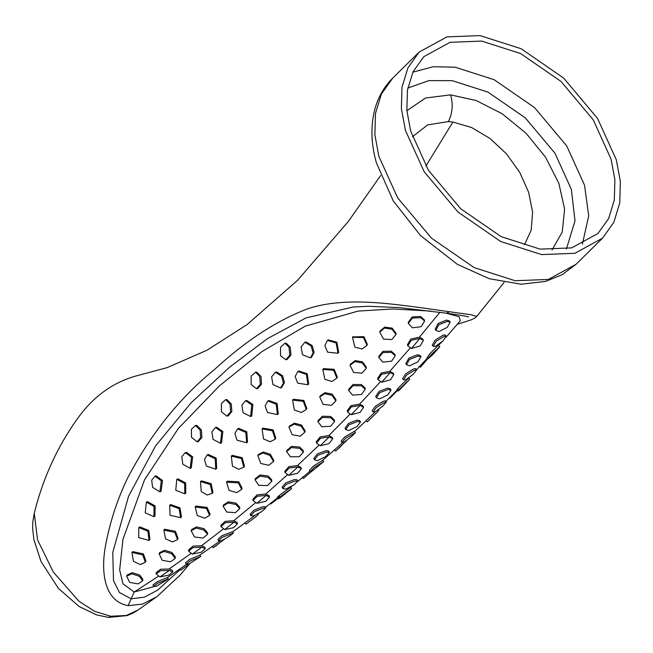 <?xml version="1.0" encoding="UTF-8"?>
<svg xmlns="http://www.w3.org/2000/svg" width="653" height="653" viewBox="0 0 653 653"><rect width="100%" height="100%" fill="white"/><g stroke="black" fill="none" stroke-linecap="round" stroke-linejoin="round"><path stroke-width="0.98" d="M433.176 346.31L432.286 345.062L435.314 339.984L443.06 335.201L445.166 334.948L446.228 336.173L442.987 340.89L435.584 346.343L433.176 346.31L436.212 341.225L444.04 336.442L446.228 336.173M146.37 502.116L147.537 501.667L155.145 505.953L154.965 516.074L153.953 516.711L145.235 512.85L146.37 502.116L154.051 506.508L153.953 516.711M191.149 530.701L191.598 529.583L196.569 526.873L204.005 528.677L207.597 532.848L207.548 534.285L203.099 538.064L194.521 537.003L191.149 530.701L196.169 528.048L203.76 529.967L207.548 534.285M164.278 529.714L164.654 529.24L175.445 531.313L178.073 538.415L177.526 539.582L172.514 541.957L165.536 538.88L163.838 530.114L174.759 532.326L177.526 539.582M403.472 379.834L402.599 378.56L405.791 373.745L413.545 368.978L415.643 368.586L416.687 369.835L413.259 374.275L405.864 379.736L403.472 379.834L406.68 375.018L414.516 370.243L416.687 369.835M373.051 411.97L372.169 410.672L375.54 406.133L383.287 401.342L385.327 400.779L386.372 402.036L382.764 406.166L375.402 411.684L373.051 411.97L376.43 407.423L384.25 402.623L386.372 402.036M314.346 459.018L313.832 458.455L317.391 453.876L325.831 450.717L328.59 450.962L329.406 452.341L325.806 456.553L317.554 460.61L314.411 459.818L317.995 455.247L326.533 452.096L329.406 452.341M341.968 442.579L341.086 441.265L344.621 437.028L354.342 431.364L355.387 432.621L351.567 436.449L344.286 442.065L341.968 442.579L345.51 438.343L355.387 432.621M419.169 366.219L420.442 367.239L431.657 354.171L439.836 346.743L432.4 355.003L428.27 358.595L427.168 357.42L430.547 352.995L442.016 341.829M398.493 388.657C393.106 393.326 402.411 383.507 407.301 379.515L408.027 378.781M400.069 389.384L398.11 391.008L397.008 389.817M399.652 389.808C394.151 394.575 403.456 384.748 408.468 380.658L409.757 379.189L408.549 378.103M367.549 421.577L367.182 421.879L366.08 420.679L375.402 411.733M367.182 421.879L377.671 411.757L378.879 410.019L378.536 409.709M334.883 449.533L340.376 444.603M334.524 449.819L335.634 451.019L346.67 440.506M250.842 514.686L250.132 514.213L253.952 510.197L262.335 506.908L264.849 506.638L265.698 508.034L261.78 511.56L253.707 515.886L250.719 515.617L254.564 511.609L263.061 508.32L265.698 508.034M224.803 529.583L220.975 526.645L225.252 522.735L233.847 522.147L237.431 523.796L233.586 527.657L224.803 529.583M220.975 526.645L220.91 525.314L225.122 521.363L233.733 520.727L236.933 522.286L237.431 523.796M279.435 496.329C272.987 500.516 282.627 492.378 288.691 488.811L290.087 487.767M281.386 496.876L278.341 498.761L277.427 497.431M280.431 497.619C273.836 501.904 283.459 493.766 289.687 490.109L291.532 488.599L290.471 487.367M323.382 461.859L312.591 470.748L310.379 471.556L309.481 470.225L313.195 466.315L322.688 460.267L323.741 461.516L323.349 461.883M310.379 471.556L314.093 467.646L323.741 461.516M288.757 475.335L285.034 472.56L289.091 468.03L297.833 466.952L301.319 468.732L297.629 473.237L288.757 475.335L297.874 466.96M285.034 472.56L284.847 471.254L288.863 466.691L297.474 465.556L300.813 467.279L301.319 468.732M316.501 442.375L316.305 441.746L320.19 436.898L328.834 435.567L332.165 437.363L332.687 438.783L329.096 443.575L320.231 445.754L316.534 443.036L320.46 438.22L329.218 436.939L332.687 438.783M345.559 428.784L345.078 428.213L348.514 423.356L356.954 420.173L359.721 420.622L360.538 421.993L357.077 426.507L348.792 430.507L345.666 429.552L349.126 424.695L357.664 421.536L360.538 421.993M376.201 397.065L375.744 396.502L379.05 391.384L387.466 388.168L390.249 388.747L391.074 390.094L387.792 394.902L379.499 398.877L376.348 397.808L379.671 392.698L388.184 389.498L391.074 390.094M200.512 481.547L201.459 480.845L211.123 483.677L212.976 492.411L212.266 493.366L207.23 495.007L201.222 491.595L200.512 481.547L210.299 484.502L212.266 493.366M176.767 479.335L177.91 478.878L185.681 482.934L185.77 493.113L184.807 493.79L175.771 490.264L176.767 479.335L184.636 483.506L184.807 493.79M255.045 479.824L255.299 478.665L260.082 474.96L268.073 475.996L271.697 479.8L271.795 481.212L267.501 485.563L258.686 485.285L255.045 479.824L259.878 476.176L267.999 477.286L271.795 481.212M226.55 482.159L227.203 481.212L238.802 481.783L242.034 488.134L241.683 489.366L236.753 492.64L229.064 490.37L226.55 482.159L238.312 482.869L241.683 489.366M223.106 506.14L223.448 504.989L228.338 501.798L236.059 503.177L239.684 507.177L239.716 508.605L235.398 512.678L226.713 512.05L223.106 506.14L228.036 502.998L235.904 504.475L239.716 508.605M195.549 506.548L195.884 506.059L207.091 507.422L210.062 514.148L209.613 515.356L204.65 518.204L197.296 515.527L195.149 506.973L206.503 508.467L209.613 515.356M282.725 487.685L282.153 487.146L285.81 482.861L294.209 479.677L296.919 479.669L297.744 481.065L294.005 484.934L285.826 489.105L282.733 488.526L286.414 484.257L294.927 481.081L297.744 481.065M253.054 500.516L252.923 499.194L257.094 494.884L265.755 494.003L269.044 495.643L269.542 497.121L265.747 501.341L256.825 503.308L253.054 500.516L257.282 496.247L266.081 495.423L269.542 497.121M169.666 505.234L170.67 504.557L179.967 507.863L181.461 516.776L180.669 517.682L170.058 515.266L169.666 505.234L179.069 508.646L180.669 517.682M155.006 476.143L156.263 475.89L162.524 480.51L161.013 491.374L159.887 491.823L152.622 487.399L151.676 480.216L155.006 476.143L161.332 480.853L159.887 491.823M435.649 329.634L435.208 329.088L438.187 323.488L446.538 320.101L449.305 320.843L450.154 322.133L447.174 327.455L438.947 331.52L435.845 330.336L438.84 324.745L447.289 321.374L450.154 322.133M406.288 364.023L405.848 363.468L408.966 358.097L417.373 354.791L420.14 355.477L420.973 356.791L417.83 361.86L409.562 365.86L406.46 364.749L409.602 359.379L418.1 356.097L420.973 356.791M167.805 579.276L156.606 586.157L153.569 586.41L153.014 584.949L156.965 581.839L167.446 577.513L168.335 578.885L167.609 579.407M153.569 586.41L157.569 583.309L168.335 578.885M126.666 576.166L127.164 575.081L132.241 572.657L139.554 574.95L142.86 579.244L142.729 580.721L138.093 583.904L129.686 582.403L126.666 576.166L131.775 573.816L139.22 576.232L142.729 580.721M179.771 568.926L180.759 570.232L189.86 563.629M302.339 477.221L303.457 478.412L311.979 471.123M245.324 522.612L254.76 515.527M246.361 523.877L257.282 515.609L258.71 513.544M270.407 503.471L270.848 503.936L278.064 498.37M138.771 527.526L139.799 526.906L148.843 530.497L149.888 539.59L149.039 540.439L138.73 537.615L138.771 527.526L147.904 531.232L149.039 540.439M159.095 553.72L164.164 551.393L171.535 553.72L175.216 558.348L170.629 561.76L162.205 560.307L159.095 553.72L159.618 552.642L164.646 550.25L171.87 552.454L175.331 556.936M218.526 540.847L217.931 539.419L221.857 535.738L232.444 531.738L233.317 533.117L229.293 536.26L221.424 540.782L218.526 540.847L222.485 537.166L233.317 533.117M192.382 554.095L188.635 551.181L193.092 547.516L201.769 547.198L205.271 548.642L201.295 552.242L192.382 554.095M188.635 551.181L188.627 549.859L193.019 546.128L201.499 545.728L204.764 547.116L205.271 548.642M186.097 564.355L185.493 562.91L189.427 559.548L199.842 555.091L200.749 556.446L188.962 564.045L186.097 564.355L190.08 560.992L200.749 556.446M159.912 576.909L156.181 573.971L160.703 570.624L169.315 570.51L172.784 571.832L168.768 575.154L159.92 576.909L169.307 570.51M156.181 573.971L156.214 572.632L160.671 569.22L169.078 569.016L172.302 570.281L172.784 571.832M238.614 527.567L243.324 524.098M212.968 545.924L216.649 543.337M212.233 546.381L213.213 547.696L224.306 539.419M358.562 427.837L364.937 421.814M389.294 397.995L389.743 398.363L397.506 390.355M132.412 552.071L132.796 551.622L143.456 553.932L145.913 561.164L145.325 562.315L140.264 564.519L133.424 561.343L131.971 552.446L142.738 554.895L145.325 562.315M322.77 369.443L323.464 368.659L334.124 369.296L337.323 377.075L336.924 378.111L332.018 381.491L324.884 379.36L322.77 369.443L333.593 370.202L336.924 378.111M292.585 400.052L293.336 399.277L303.865 400.436L306.796 408.452L306.33 409.488L301.327 412.484L294.389 410.002L292.585 400.052L303.27 401.342L306.33 409.488M246.214 400.64L246.818 400.477L252.899 404.542L251.691 416.051L250.67 416.516L243.055 412.753L241.863 405.105L245.577 400.697L251.764 404.884L250.67 416.516M267.861 400.983L268.914 400.477L277.125 403.57L278.227 413.822L277.443 414.582L267.461 412.516L265.134 405.815L267.861 400.983L276.219 404.199L277.443 414.582M350.032 365.239L350.367 364.252L355.175 360.587L362.505 361.86L366.292 367.182L366.243 368.398L361.909 373.157L353.608 372.447L350.032 365.239L354.881 361.607L362.325 362.962L366.243 368.398M379.736 332.034L380.013 331.063L384.723 327.08L392.135 328.108L396.02 333.316L396.02 334.516L391.833 339.536L383.499 339.087L379.736 332.034L384.486 328.092L392.004 329.194L396.02 334.516M215.506 427.503L216.755 427.282L222.869 431.56L221.53 442.856L220.469 443.314L212.968 439.306L211.899 431.788L215.506 427.503L221.718 431.902L220.469 443.314M196.21 425.511L196.88 425.446L201.393 429.992L201.899 437.437L198.3 441.624L197.1 441.828L191.46 437.249L191.411 429.282L195.541 425.421L200.12 430.082L200.667 437.616L197.1 441.828M255.552 372.177L256.907 372.267L260.963 376.397L261.535 384.144L257.706 388.559L256.531 388.739L251.144 384.511L251.168 376.169L255.552 372.177L259.69 376.438L260.327 384.282L256.531 388.739M275.403 372.243L276.635 372.022L282.651 375.801L284.463 382.658L281.647 387.523L280.668 387.996L272.978 384.609L271.607 376.814L275.403 372.243L281.549 376.144L283.443 383.107L280.668 387.996M284.945 343.168L286.308 343.266L290.25 347.176L290.977 355.02L287.034 359.566L285.883 359.738L280.57 355.771L280.512 347.306L284.945 343.168L288.985 347.208L289.777 355.159L285.883 359.738M304.886 342.237L306.102 342.009L312.158 345.584L314.134 352.391L311.408 357.403L310.469 357.893L302.551 354.783L301.041 346.963L304.886 342.237L311.089 345.943L313.154 352.849L310.469 357.893M226.395 399.709L227.073 399.66L231.325 404.019L231.823 411.651L228.06 415.937L226.869 416.124L221.391 411.684L221.408 403.489L225.726 399.603L230.052 404.085L230.599 411.806L226.869 416.124M352.849 336.915L363.933 336.646L367.304 344.302L366.97 345.339L362.121 348.996L354.881 347.127L352.514 337.299L363.46 337.552L366.97 345.339M327.455 340.417L328.418 339.887L336.915 342.294L338.678 352.449L338.017 353.232L327.61 352.187L324.843 345.576L327.455 340.417L336.115 342.947L338.017 353.232M297.841 371.524L298.854 371.002L307.245 373.769L308.657 383.98L307.938 384.756L297.695 383.148L295.156 376.495L297.841 371.524L306.388 374.422L307.938 384.756M411.406 348.449L407.807 345.853L411.219 340.286L419.887 338.45L423.381 340.384L420.205 345.919L411.455 348.457L419.887 338.45M407.701 345.217L407.464 344.629L410.843 339.054L419.422 337.177L422.801 339.062L423.381 340.384M381.646 382.209L377.989 379.581L381.597 374.259L390.347 372.594L393.792 374.512L390.478 379.809L381.687 382.209L390.306 372.594M377.989 379.581L377.679 378.332L381.254 372.985L389.857 371.279L393.237 373.157L393.792 374.512M317.929 421.773L318.019 420.622L322.5 416.198L330.72 416.5L334.409 420.01L334.614 421.381L330.647 426.303L321.79 426.719L317.929 421.773L322.443 417.398L330.785 417.773L334.614 421.381M351.224 414.688L347.518 412.019L351.306 406.917L360.072 405.448L363.55 407.341L360.081 412.402L351.241 414.688L360.064 405.448M347.461 411.357L347.249 410.745L350.996 405.627L359.664 404.109L363.011 405.954L363.55 407.341M231.325 456.096L232.215 455.361L242.181 457.663L244.451 466.185L243.822 467.173L238.794 469.303L232.46 466.201L231.325 456.096L241.439 458.528L243.822 467.173M207.197 454.929L208.315 454.447L216.241 458.186L216.649 468.47L215.743 469.172L206.413 466.079L204.462 459.418L207.197 454.929L215.237 458.781L215.743 469.172M286.643 451.672L286.806 450.505L291.458 446.391L299.629 447.036L303.286 450.692L303.441 452.08L299.286 456.733L290.422 456.798L286.643 451.672L291.336 447.599L299.629 448.325L303.441 452.08M257.829 455.459L258.392 454.488L263.445 452.023L270.269 454.259L273.762 460.316L273.509 461.565L268.701 465.279L260.759 463.459L257.829 455.459L262.922 453.043L269.869 455.37L273.509 461.565M319.741 396.942L320.141 395.955L325.047 392.665L332.255 394.208L335.96 399.709L335.854 400.942L331.381 405.399L323.145 404.378L319.741 396.942L324.696 393.694L332.01 395.326L335.854 400.942M288.944 427.078L289.418 426.091L294.43 423.16L301.49 425.054L305.114 430.833L304.943 432.074L300.266 436.171L292.144 434.751L288.944 427.078L293.997 424.197L301.18 426.172L304.943 432.074M237.602 428.825L238.688 428.335L246.785 431.788L247.52 442.032L246.671 442.767L236.982 440.155L234.884 433.478L237.602 428.825L245.83 432.4L246.671 442.767M262.082 428.899L262.906 428.139L273.125 429.894L275.762 438.155L275.215 439.175L270.195 441.738L263.543 438.979L262.082 428.899L272.456 430.776L275.215 439.175M185.264 452.619L186.513 452.382L192.7 456.822L191.247 467.948L190.154 468.397L182.799 464.185L181.779 456.814L185.264 452.619L191.525 457.165L190.154 468.397M408.345 323.349L408.288 322.247L412.255 316.934L420.581 316.485L424.295 319.758L424.613 321.039L421.136 326.696L412.345 327.814L408.345 323.349L412.353 318.068L420.777 317.676L424.613 321.039M378.813 357.542L378.797 356.416L382.927 351.387L391.22 351.143L394.951 354.481L395.236 355.787L391.58 361.207L382.78 362.129L378.813 357.542L382.976 352.547L391.376 352.367L395.236 355.787M348.653 390.445L348.686 389.294L353.012 384.519L361.329 384.527L365.011 387.939L365.256 389.278L361.427 394.461L352.563 395.114L348.653 390.445L353.012 385.703L361.444 385.776L365.256 389.278M412.418 136.738L427.772 124.854L448.391 121.589L452.913 122.046L471.613 127.531L490.019 138.477L506.499 153.871L519.715 172.335L528.652 192.3L532.603 212.111L531.199 230.085L524.498 244.736M611.053 159.103L593.25 119.826L561.033 81.445L520.555 53.53L481.628 41.066L450.064 42.314L423.748 56.721L413.047 71.757L407.423 90.228L406.86 110.537L410.688 131.09L428.49 170.368L460.708 208.756L501.178 236.664L540.113 249.128L571.677 247.887L597.993 233.472L608.694 218.437L614.318 199.973L614.873 179.657L611.053 159.103M108.382 617.403L96.538 614.873L79.144 606.523L58.411 588.402L40.976 561.417L33.891 539.549L32.65 528.563L32.797 521.927L34.258 513.282L37.556 539.851L53.383 572.183L79.029 601.307L94.505 611.249L110.553 616.236L126.282 615.493L138.077 609.967L133.057 613.085L126.984 615.616L108.382 617.403L112.381 616.456M405.415 130.355L424.148 171.698L458.071 212.103L500.671 241.488L541.647 254.597L574.877 253.291L602.572 238.125L613.844 222.298L619.762 202.854L620.35 181.477L616.326 159.838L597.585 118.495L563.67 78.091L521.07 48.706L480.086 35.597L446.864 36.903L419.161 52.069L407.896 67.896L401.979 87.339L401.391 108.724L405.415 130.355M189.713 563.759L180.016 575.228L156.696 596.834L142.501 604.115L128.127 605.649C102.921 601.111 101.272 569.334 105.321 546.798C109.786 522.367 117.311 499.251 127.915 477.449C150.851 433.788 179.657 397.865 214.331 369.671C245.487 340.964 276.382 320.762 307.008 309.049C323.088 303.465 343.396 301.196 367.933 302.249C392.151 303.204 425.536 308.42 449.362 311.726L470.829 314.713L476.755 316.387L474.625 318.215L470.87 319.97L457.206 324.37M430.784 311.089L392.616 308.959L358.073 311.106L305.147 326.182L261.886 351.632L219.571 385.743L178.383 428.401L144.525 479.816L122.976 539.272L119.662 569.947L123.001 583.847L134.192 592.026L153.822 586.647M445.983 337.323L460.267 320.778L459.141 316.705L445.599 313.081M180.228 569.53L157.634 590.124L144.501 597.12L131.171 598.825L119.434 592.532L113.508 580.656L112.765 552.454L128.592 496.207L155.634 445.795L191.092 402.787L229.791 367.043L267.624 338.532L306.184 317.848L353.395 306.992L368.635 306.273L399.432 307.612L446.489 313.203L449.362 311.726M551.981 250.058L562.225 232.133L564.608 209.164L558.87 183.362L545.59 157.226L526.057 133.253L502.149 113.728L476.151 100.521L450.546 94.865L425.527 98.023L406.876 110.708M329.218 436.939L320.231 445.754M439.836 346.743L438.612 345.657M363.46 337.552L363.933 336.646M234.027 522.171L224.746 529.575M266.081 495.423L256.866 503.308M201.769 547.198L192.423 554.103M582.386 244.149L588.704 215.816L584.541 185.232L566.747 145.954L534.521 107.574L494.052 79.658L455.125 67.202L433.274 66.72L412.843 72.173M407.782 88.082L428.85 80.613L452.129 80.637L487.987 92.114L525.265 117.826L554.944 153.177L571.334 189.354L575.015 220.836L566.412 248.989M448.391 121.589C452.586 113.042 453.304 104.129 450.546 94.865M452.913 122.046L425.87 166.066M378.911 156.483L397.644 197.826L431.56 238.231L474.168 267.616L515.144 280.733L548.365 279.427L576.068 264.253L562.086 274.742L545.573 281.419L521.127 284.21L489.342 278.733L457.369 264.334L420.565 235.611L393.245 200.904L376.373 162.744C370.863 143.236 370.471 124.976 375.197 107.974C378.569 96.366 384.388 86.449 392.657 78.205L381.393 94.024L375.467 113.467L374.879 134.853L378.911 156.483M440 312.216L419.422 337.177M410.117 348.122L389.857 371.279M380.315 381.874L359.648 404.109M349.845 414.345L328.843 435.575M318.803 445.395L297.515 465.565M287.271 474.951L265.755 494.003M255.315 502.924L233.733 520.727M223.146 529.15L201.499 545.728M190.733 553.662L169.07 569.016M158.165 576.428L134.192 592.026L128.127 605.649M164.654 529.24L163.838 530.114M313.832 458.455L314.411 459.818M250.132 514.213L250.719 515.617M316.305 441.746L316.534 443.036M345.078 428.213L345.666 429.552M375.744 396.502L376.348 397.808M195.884 506.059L195.149 506.973M282.153 487.146L282.733 488.526M435.208 329.088L435.845 330.336M405.848 363.468L406.46 364.749M244.973 522.824L245.92 524.155M132.796 551.622L131.971 552.446M246.818 400.477L245.577 400.697M196.88 425.446L195.541 425.421M227.073 399.66L225.726 399.603M353.151 336.507L352.514 337.299M407.807 345.853L407.464 344.629M347.518 412.019L347.249 410.745M602.572 238.125L576.068 264.253M380.65 175.526L348.302 221.489L297.597 280.284L247.152 324.525L206.993 350.237L167.054 367.663L139.097 375.149C114.928 381.197 94.84 395.073 78.85 416.769C57.986 445.354 43.122 477.523 34.258 513.282M427.584 357.868L416.598 369.729M408.705 378.079L407.97 378.846M366.104 420.703L354.538 431.6M342.425 442.75L340.009 444.938M385.866 401.424L397.179 390.004M289.981 487.848L291.613 486.518M297.735 481.481L310.093 471.131M277.656 497.757L265.33 507.43M167.462 577.538L186.285 564.551M244.997 522.857L232.59 531.966M219.645 541.223L216.323 543.565M199.467 555.376L213.115 545.818M322.313 460.626L335.013 449.419M504.132 282.414L476.772 316.362M156.696 596.834L138.077 609.967M419.161 52.069L392.657 78.205M446.489 313.203C465.409 315.766 469.736 317.138 468.299 316.876L467.964 316.697M214.07 547.149L217.229 544.928M175.331 556.895L175.216 558.348M246.295 523.926L255.821 516.768M291.018 489.113L281.247 496.99M336.107 450.627L341.086 446.162M367.508 421.618L376.536 412.9M409.153 379.973L399.979 389.474"/></g></svg>
